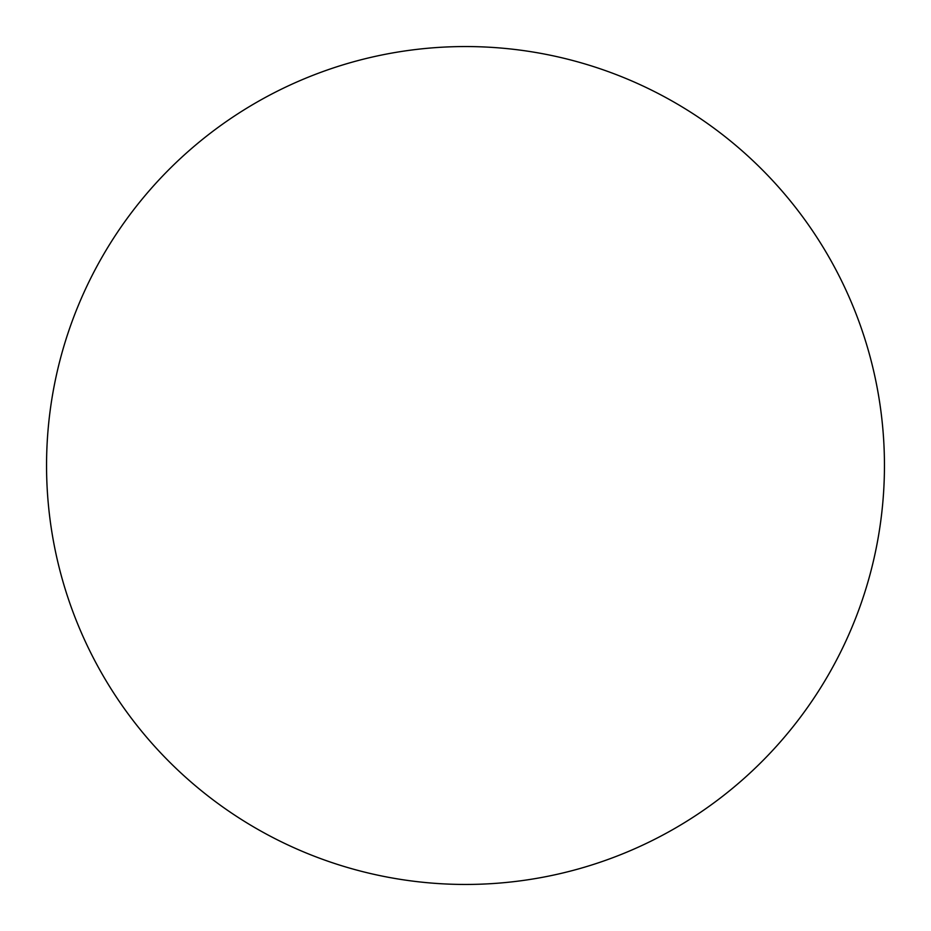 <?xml version="1.0" encoding="UTF-8"?>
<svg xmlns="http://www.w3.org/2000/svg" width="931" height="931" viewBox="0 0 931 931"><rect width="100%" height="100%" fill="white"/><g stroke="black" fill="none" stroke-linecap="round" stroke-linejoin="round"><path stroke-width="1.4" d="M46.55 465.5A418.95 418.95 0 0 0 465.5 884.45A418.95 418.95 0 0 0 884.45 465.5A418.95 418.95 0 0 0 465.5 46.55A418.95 418.95 0 0 0 46.55 465.5"/></g></svg>
